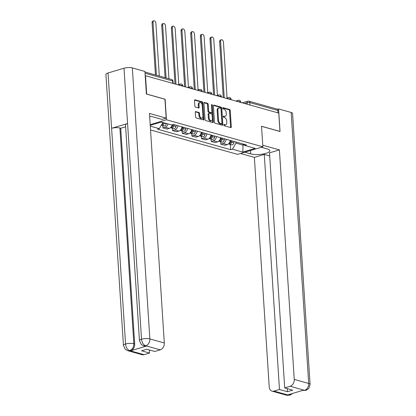 <?xml version="1.0" encoding="UTF-8"?>
<svg xmlns="http://www.w3.org/2000/svg" width="416" height="416" viewBox="0 0 416 416"><rect width="100%" height="100%" fill="white"/><g stroke="black" fill="none" stroke-linecap="round" stroke-linejoin="round"><path stroke-width="0.62" d="M223.839 125.034A0.66 0.4 73.3 0 0 224.307 125.788L230.76 127.598A0.946 0.572 73.3 0 0 230.968 127.598A0.946 0.572 73.3 0 0 231.306 126.864L230.256 110.578A0.946 0.572 73.3 0 0 229.59 109.502L223.137 107.692A0.66 0.4 73.3 0 0 222.986 107.692A0.66 0.4 73.3 0 0 222.752 108.207A0.66 0.4 73.3 0 0 223.215 108.961L224.052 109.195A3.026 1.825 73.3 0 1 226.184 112.637L226.273 113.994A3.026 1.825 73.3 0 1 225.196 116.345A3.026 1.825 73.3 0 1 224.515 116.34L223.678 116.106A0.66 0.4 73.3 0 0 223.532 116.106A0.66 0.4 73.3 0 0 223.293 116.62A0.66 0.4 73.3 0 0 223.761 117.374L224.598 117.608A3.026 1.825 73.3 0 1 226.725 121.051L226.814 122.408A3.026 1.825 73.3 0 1 225.737 124.758A3.026 1.825 73.3 0 1 225.056 124.758L224.224 124.524A0.66 0.4 73.3 0 0 224.073 124.519A0.66 0.4 73.3 0 0 223.839 125.034M195.816 111.54A0.946 0.572 73.3 0 0 195.603 111.535A0.946 0.572 73.3 0 0 195.27 112.273L195.567 116.839A0.946 0.572 73.3 0 0 196.232 117.915L203.398 119.928A0.946 0.572 73.3 0 0 203.611 119.928A0.946 0.572 73.3 0 0 203.944 119.189L202.894 102.908A0.946 0.572 73.3 0 0 202.228 101.832L195.062 99.819A0.946 0.572 73.3 0 0 194.849 99.819A0.946 0.572 73.3 0 0 194.511 100.558L194.87 106.075A0.946 0.572 73.3 0 0 195.536 107.151L198.604 108.009A0.946 0.572 73.3 0 0 198.817 108.009A0.946 0.572 73.3 0 0 199.15 107.276L198.973 104.541A2.532 1.524 73.3 0 1 199.872 102.57A2.532 1.524 73.3 0 1 202.223 105.451L202.914 116.173A2.532 1.524 73.3 0 1 202.015 118.139A2.532 1.524 73.3 0 1 199.664 115.258L199.55 113.474A0.946 0.572 73.3 0 0 198.884 112.398L195.426 111.654M166.452 119.777L165.121 99.221L146.687 94.052L145.496 75.712L278.777 113.084L279.963 131.425L261.524 126.256L262.855 146.812L166.452 119.777L150.192 124.649M214.453 122.138A0.946 0.572 73.3 0 0 215.119 123.214L222.284 125.221A0.946 0.572 73.3 0 0 222.498 125.226A0.946 0.572 73.3 0 0 222.836 124.488L221.78 108.202A0.946 0.572 73.3 0 0 221.114 107.125L213.949 105.118A0.946 0.572 73.3 0 0 213.736 105.118A0.946 0.572 73.3 0 0 213.398 105.851L214.453 122.138M212.841 122.574L205.676 120.567A0.946 0.572 73.3 0 1 205.01 119.491L203.954 103.204A0.946 0.572 73.3 0 1 204.292 102.466A0.946 0.572 73.3 0 1 204.506 102.471L207.574 103.329A0.946 0.572 73.3 0 1 208.239 104.406L208.666 111.01A0.946 0.572 73.3 0 0 209.331 112.086L211.364 112.653A0.946 0.572 73.3 0 0 211.578 112.658A0.946 0.572 73.3 0 0 211.916 111.92L211.468 105.045A0.66 0.4 73.3 0 1 211.702 104.53A0.66 0.4 73.3 0 1 212.321 105.284L213.392 121.841A0.946 0.572 73.3 0 1 213.054 122.574A0.946 0.572 73.3 0 1 212.841 122.574M150.535 129.958L237.604 154.372L262.855 146.812M145.496 75.712L145.21 75.795M249.985 105.009L249.829 102.586A1.929 1.435 105.7 0 0 248.872 101.171L276.905 109.034A1.929 1.435 105.7 0 1 277.857 110.448L249.829 102.586A1.929 0.546 176.3 0 0 247.114 102.679L244.488 103.47M278.013 112.871L277.857 110.448M226.169 139.256A4.43 3.302 105.7 0 1 223.09 143.463L227.172 144.607A4.43 3.302 -74.3 0 0 230.251 140.4M227.172 144.607L224.926 145.283L220.844 144.139L220.693 141.773M223.09 143.463L220.844 144.139M211.037 139.069L211.193 141.43L215.275 142.574L217.521 141.903A4.43 3.302 -74.3 0 0 220.6 137.696M216.518 136.552A4.43 3.302 105.7 0 1 213.439 140.759L211.193 141.43M201.386 136.36L201.542 138.726L205.624 139.87L207.87 139.194A4.43 3.302 -74.3 0 0 210.948 134.987M206.861 133.843A4.43 3.302 105.7 0 1 203.783 138.05L201.542 138.726M191.734 133.656L191.885 136.016L195.972 137.16L198.214 136.49A4.43 3.302 -74.3 0 0 201.297 132.283M197.21 131.139A4.43 3.302 105.7 0 1 194.132 135.346L191.885 136.016M182.083 130.946L182.234 133.307L186.316 134.456L188.562 133.78A4.43 3.302 -74.3 0 0 191.641 129.574M187.559 128.43A4.43 3.302 105.7 0 1 184.48 132.636L182.234 133.307M172.427 128.242L172.583 130.603L176.665 131.747L178.911 131.076A4.43 3.302 -74.3 0 0 181.99 126.87M177.908 125.726A4.43 3.302 105.7 0 1 174.829 129.932L172.583 130.603M162.776 125.533L162.932 127.894L167.014 129.043L169.26 128.367A4.43 3.302 -74.3 0 0 172.224 124.795M168.054 123.963A4.43 3.302 105.7 0 1 165.173 127.223L162.932 127.894M235.924 141.991L235.997 143.13L243.11 145.127L244.057 144.841M243.038 143.988L242.809 152.1L232.409 149.183L235.997 143.13M243.11 144.009L244.78 145.48L255.174 148.392L242.809 152.1M161.054 122.112L162.859 122.621L159.276 128.674L157.544 129.194L230.682 149.703L232.409 149.183M159.276 128.674L150.29 126.152M150.238 125.351L161.247 122.054L171.642 124.972L173.373 124.452L246.511 144.96L244.78 145.48M230.344 144.482L230.682 149.703M223.85 124.842L224.323 124.977A3.026 1.825 73.3 0 0 225.004 124.982L225.737 124.758M225.196 116.345L224.458 116.568A3.026 1.825 73.3 0 1 223.777 116.563L223.304 116.428M230.511 127.53A0.946 0.572 73.3 0 0 230.573 127.083L229.518 110.796A0.946 0.572 73.3 0 0 228.852 109.725L222.758 108.014M222.04 125.154A0.946 0.572 73.3 0 0 222.097 124.706L221.047 108.425A0.946 0.572 73.3 0 0 220.381 107.349L213.46 105.409M221.536 123.77A0.66 0.4 73.3 0 0 221.686 123.77A0.66 0.4 73.3 0 0 221.92 123.256L220.995 108.961A0.66 0.4 73.3 0 0 220.527 108.207L219.648 107.957A3.026 1.825 73.3 0 0 218.967 107.957A3.026 1.825 73.3 0 0 217.89 110.308L218.525 120.084A3.026 1.825 73.3 0 0 220.657 123.521L221.536 123.77L220.797 123.989A0.66 0.4 73.3 0 0 220.948 123.989A0.66 0.4 73.3 0 0 221.073 123.906M218.967 107.957L218.234 108.176A3.026 1.825 73.3 0 0 217.157 110.531L217.89 110.308M220.797 123.989L219.918 123.744A3.026 1.825 73.3 0 1 217.786 120.302L217.157 110.531M204.012 102.757L206.835 103.548L207.574 103.329M211.578 112.658L210.839 112.876A0.946 0.572 73.3 0 1 210.631 112.876L208.593 112.304A0.946 0.572 73.3 0 1 207.927 111.228L207.501 104.624A0.946 0.572 73.3 0 0 206.835 103.548M212.597 122.507A0.946 0.572 73.3 0 0 212.654 122.06L211.583 105.503A0.66 0.4 73.3 0 0 211.474 105.097M209.108 117.863A2.532 1.524 73.3 0 0 211.458 120.744A2.532 1.524 73.3 0 0 212.358 118.773L212.113 114.998A0.946 0.572 73.3 0 0 211.448 113.922L209.414 113.35A0.946 0.572 73.3 0 0 209.201 113.35A0.946 0.572 73.3 0 0 208.863 114.088L209.108 117.863L208.369 118.082A2.532 1.524 73.3 0 0 210.72 120.962L211.458 120.744M208.676 113.573A0.946 0.572 73.3 0 0 208.463 113.568A0.946 0.572 73.3 0 0 208.125 114.306L208.863 114.088M208.369 118.082L208.125 114.306M202.015 118.139L201.282 118.357A2.532 1.524 73.3 0 1 198.931 115.482L198.817 113.693A0.946 0.572 73.3 0 0 198.151 112.616L195.328 111.826M199.872 102.57L199.134 102.788A2.532 1.524 73.3 0 0 198.24 104.759L198.973 104.541M198.354 107.942A0.946 0.572 73.3 0 0 198.416 107.494L198.24 104.759M203.154 119.855A0.946 0.572 73.3 0 0 203.211 119.413L202.155 103.126A0.946 0.572 73.3 0 0 201.49 102.05L194.568 100.11M230.89 140.582L230.641 141.814A2.408 1.794 105.7 0 1 228.42 143.926M227.058 98.077L223.449 42.271A2.215 1.336 73.3 0 0 221.39 39.749A2.215 1.336 73.3 0 0 220.6 41.47L224.245 97.791M231.036 140.624L230.766 141.976A1.154 0.863 105.7 0 1 230.246 142.828M231.941 140.873L231.691 142.106A2.408 1.794 105.7 0 1 229.258 144.175A2.408 1.794 105.7 0 1 228.764 143.92M234.166 141.502L233.922 142.735A2.408 1.794 105.7 0 1 231.483 144.799L229.258 144.175M223.252 97.51L219.643 41.756A2.215 1.336 -106.7 0 1 220.433 40.035L221.39 39.749M221.234 137.873L220.99 139.105A2.408 1.794 105.7 0 1 218.764 141.216M217.407 95.373L213.798 39.562A2.215 1.336 73.3 0 0 211.739 37.04A2.215 1.336 73.3 0 0 210.948 38.766L214.594 95.087M221.385 137.914L221.114 139.272A1.154 0.863 105.7 0 1 220.594 140.124M222.29 138.169L222.04 139.402A2.408 1.794 105.7 0 1 219.606 141.471A2.408 1.794 105.7 0 1 219.112 141.211M224.515 138.793L224.266 140.026A2.408 1.794 105.7 0 1 221.832 142.095L219.606 141.471M213.6 94.806L209.992 39.052A2.215 1.336 -106.7 0 1 210.782 37.326L211.739 37.04M211.583 135.169L211.333 136.401A2.408 1.794 105.7 0 1 209.113 138.512M207.75 92.664L204.142 36.858A2.215 1.336 73.3 0 0 202.082 34.336A2.215 1.336 73.3 0 0 201.297 36.057L204.937 92.378M211.734 135.21L211.458 136.562A1.154 0.863 105.7 0 1 210.943 137.415M212.633 135.46L212.389 136.692A2.408 1.794 105.7 0 1 209.95 138.762A2.408 1.794 105.7 0 1 209.456 138.507M214.864 136.084L214.614 137.316A2.408 1.794 105.7 0 1 212.181 139.386L209.95 138.762M203.944 92.097L200.34 36.343A2.215 1.336 -106.7 0 1 201.126 34.622L202.082 34.336M250.468 150.519L250.687 153.894A10.842 3.084 176.3 0 0 262.766 154.081A10.842 3.084 176.3 0 0 269.786 150.717A10.842 3.084 176.3 0 0 267.249 148.933L261.321 147.269M250.687 153.894L244.754 152.23M240.521 153.499L254.374 157.383L264.274 154.419L279.474 389.47L273.993 391.113L288.605 395.164L287.789 394.872L303.618 390.135L304.616 390.369L290.186 386.261A5.782 4.306 -74.3 0 0 294.247 379.408L308.693 383.458L291.169 112.46L278.58 108.93L280.036 131.513L261.529 126.324M269.703 155.938L264.274 154.419M287.258 388.622L287.456 391.711L292.682 390.146L284.7 387.904L269.5 152.854L279.401 149.89L294.247 379.408M262.751 145.22L279.401 149.89M254.374 157.383L269.214 386.906A5.782 4.306 -74.3 0 0 272.074 391.149A5.782 4.306 -74.3 0 0 273.993 391.113M291.169 112.46A5.928 1.685 -3.7 0 1 292.557 113.433L310.081 384.436A5.928 1.685 -3.7 0 0 308.693 383.458A5.782 4.306 105.7 0 1 304.637 390.312M277.363 109.294L278.58 108.93M284.7 387.904L290.186 386.261M287.456 391.711L279.474 389.47M290.384 394.098L288.621 395.112M292.646 393.422L289.962 395.158L288.61 395.169M310.081 384.436L308.766 388.497L305.952 390.369L304.616 390.374M139.459 340.647A5.928 1.685 -3.7 0 1 141.528 339.212C141.95 342.633 143.317 344.822 145.626 345.769L143.697 345.862L141.289 344.51L139.459 340.647L125.507 124.951A5.928 1.685 -3.7 0 1 127.582 123.516L124.004 68.208A5.928 1.685 -3.7 0 1 132.335 67.917L144.929 71.448L146.39 94.032L164.949 99.237L166.171 118.134L161.938 119.402L153.156 116.938A10.842 3.084 176.3 0 0 149.656 116.366M166.171 118.134L149.469 113.448L164.31 342.971A5.782 4.306 105.7 0 1 160.248 349.825L154.762 351.468L146.786 349.232L141.554 350.797L149.536 353.033L144.056 354.676A5.782 4.306 105.7 0 1 142.137 354.713L127.686 350.662A5.782 4.306 -74.3 0 0 129.605 350.626L144.056 354.676M127.686 350.662L125.268 349.3L123.443 345.441L105.919 74.443A5.928 1.685 -3.7 0 1 108.03 72.992L111.602 128.3A5.928 1.685 -3.7 0 1 119.902 128.019L133.848 343.715L134.685 343.949A5.782 4.306 105.7 0 1 130.624 350.802L146.453 346.065A5.782 4.306 105.7 0 1 144.534 346.102L143.697 345.862M124.004 68.208L108.03 72.992M132.335 67.917L149.859 338.92A5.928 1.685 -3.7 0 0 141.528 339.212L127.582 123.516L111.602 128.3L125.554 343.996C125.97 347.417 127.327 349.606 129.626 350.563L129.605 350.626M149.536 353.033L149.339 349.944M125.627 126.792L120.734 128.253L134.685 343.949M120.734 128.253L119.902 128.019M261.544 147.337L260.858 147.41M201.932 132.46L201.682 133.692A2.408 1.794 105.7 0 1 199.462 135.803M198.099 89.96L194.49 34.148A2.215 1.336 73.3 0 0 192.431 31.626A2.215 1.336 73.3 0 0 191.646 33.353L195.286 89.669M202.077 132.501L201.807 133.858A1.154 0.863 105.7 0 1 201.287 134.711M202.982 132.756L202.732 133.988A2.408 1.794 105.7 0 1 200.299 136.058A2.408 1.794 105.7 0 1 199.805 135.798M205.213 133.38L204.963 134.612A2.408 1.794 105.7 0 1 202.53 136.682L200.299 136.058M194.293 89.393L190.689 33.639A2.215 1.336 -106.7 0 1 191.474 31.912L192.431 31.626M192.28 129.756L192.031 130.988A2.408 1.794 105.7 0 1 189.81 133.094M188.448 87.251L184.839 31.444A2.215 1.336 73.3 0 0 182.78 28.922A2.215 1.336 73.3 0 0 181.99 30.644L185.635 86.965M192.426 129.797L192.156 131.149A1.154 0.863 105.7 0 1 191.636 132.002M193.331 130.047L193.081 131.279A2.408 1.794 105.7 0 1 190.648 133.349A2.408 1.794 105.7 0 1 190.154 133.094M195.556 130.671L195.312 131.903A2.408 1.794 105.7 0 1 192.873 133.973L190.648 133.349M184.642 86.684L181.033 30.93A2.215 1.336 -106.7 0 1 181.823 29.208L182.78 28.922M182.624 127.046L182.38 128.279A2.408 1.794 105.7 0 1 180.154 130.39M178.797 84.547L175.188 28.735A2.215 1.336 73.3 0 0 173.129 26.213A2.215 1.336 73.3 0 0 172.338 27.94L175.984 84.256M182.775 127.088L182.504 128.445A1.154 0.863 105.7 0 1 181.984 129.298M183.68 127.343L183.43 128.575A2.408 1.794 105.7 0 1 180.996 130.645A2.408 1.794 105.7 0 1 180.502 130.385M185.905 127.967L185.656 129.199A2.408 1.794 105.7 0 1 183.222 131.269L180.996 130.645M174.99 83.98L171.382 28.226A2.215 1.336 -106.7 0 1 172.172 26.499L173.129 26.213M172.926 124.587L172.723 125.575A2.408 1.794 105.7 0 1 170.503 127.681M168.943 78.759L165.532 26.031A2.215 1.336 73.3 0 0 163.472 23.509A2.215 1.336 73.3 0 0 162.687 25.23L166.098 77.958M173.092 124.535L172.848 125.736A1.154 0.863 105.7 0 1 172.333 126.589M174.023 124.634L173.779 125.866A2.408 1.794 105.7 0 1 171.34 127.936A2.408 1.794 105.7 0 1 170.846 127.681M176.254 125.258L176.004 126.49A2.408 1.794 105.7 0 1 173.571 128.56L171.34 127.936M165.105 77.683L161.73 25.516A2.215 1.336 -106.7 0 1 162.516 23.795L163.472 23.509M163.129 122.585L163.072 122.866A2.408 1.794 105.7 0 1 161.512 124.894M159.292 76.05L155.88 23.322A2.215 1.336 73.3 0 0 153.821 20.8A2.215 1.336 73.3 0 0 153.036 22.526L156.442 75.254M163.28 122.626L163.197 123.032A1.154 0.863 105.7 0 1 162.677 123.885M164.18 122.876L164.122 123.162A2.408 1.794 105.7 0 1 161.689 125.232A2.408 1.794 105.7 0 1 161.387 125.107M166.41 123.5L166.353 123.786A2.408 1.794 105.7 0 1 163.92 125.856L161.689 125.232M155.449 74.974L152.079 22.812A2.215 1.336 -106.7 0 1 152.864 21.086L153.821 20.8M247.218 104.234L247.114 102.679A1.929 1.165 73.3 0 1 247.801 101.182L242.258 102.84M174.829 129.932L178.911 131.076M184.48 132.636L188.562 133.78M194.132 135.346L198.214 136.49M203.783 138.05L207.87 139.194M213.439 140.759L217.521 141.903M165.173 127.223L169.26 128.367M240.77 102.424L240.744 102.04A1.929 0.546 176.3 0 0 238.144 101.691M237.578 101.53A1.929 1.165 -106.7 0 1 238.269 100.318L235.846 101.046M231.114 99.72L231.093 99.336A1.929 0.546 176.3 0 0 228.493 98.982M221.463 97.011L221.437 96.626A1.929 0.546 176.3 0 0 218.842 96.278M211.812 94.307L211.786 93.917A1.929 0.546 176.3 0 0 209.191 93.569M202.16 91.598L202.134 91.213A1.929 0.546 176.3 0 0 199.534 90.865M192.504 88.894L192.483 88.504A1.929 0.546 176.3 0 0 189.883 88.156M182.853 86.185L182.827 85.8A1.929 0.546 176.3 0 0 180.232 85.452M227.926 98.826A1.929 1.165 -106.7 0 1 228.613 97.609L226.19 98.337M218.275 96.117A1.929 1.165 -106.7 0 1 218.962 94.905L216.538 95.633M208.624 93.413A1.929 1.165 -106.7 0 1 209.31 92.196L206.887 92.924M198.968 90.704A1.929 1.165 -106.7 0 1 199.659 89.492L197.236 90.215M189.316 88A1.929 1.165 -106.7 0 1 190.008 86.783L187.58 87.511M179.665 85.29A1.929 1.165 -106.7 0 1 180.352 84.079L177.928 84.802M172.765 83.356L172.609 80.933L145.044 73.2M173.202 83.476L173.056 81.25A1.929 0.546 176.3 0 0 172.609 80.933A1.929 1.435 105.7 0 0 171.652 79.518L144.966 72.036M224.323 124.977L225.056 124.758M223.408 116.189L223.678 116.106M223.777 116.563L224.515 116.34M222.862 107.775L223.137 107.692M228.852 109.725L229.59 109.502M229.518 110.796L230.256 110.578M230.573 127.083L231.306 126.864M223.948 124.602L224.224 124.524M213.559 105.232L213.949 105.118M220.381 107.349L221.114 107.125M221.047 108.425L221.78 108.202M222.097 124.706L222.836 124.488M217.786 120.302L218.525 120.084M219.918 123.744L220.657 123.521M204.116 102.586L204.506 102.471M207.501 104.624L208.239 104.406M207.927 111.228L208.666 111.01M208.593 112.304L209.331 112.086M210.631 112.876L211.364 112.653M211.583 105.503L212.321 105.284M212.654 122.06L213.392 121.841M198.151 112.616L198.884 112.398M198.817 113.693L199.55 113.474M198.931 115.482L199.664 115.258M198.416 107.494L199.15 107.276M194.672 99.939L195.062 99.819M201.49 102.05L202.228 101.832M202.155 103.126L202.894 102.908M203.211 119.413L203.944 119.189M230.641 141.814L229.965 141.622M233.922 142.735L231.691 142.106M219.643 41.756L220.6 41.47M220.99 139.105L220.314 138.918M224.266 140.026L222.04 139.402M209.992 39.052L210.948 38.766M211.333 136.401L210.657 136.209M214.614 137.316L212.389 136.692M200.34 36.343L201.297 36.057M289.942 395.164L286.52 395.2A5.782 4.306 -74.3 0 0 288.439 395.164M302.63 390.432L304.45 390.369M130.624 350.802L129.626 350.568M160.248 349.825L145.631 345.774M145.616 345.831L146.453 346.065M145.803 345.774A5.782 4.306 105.7 0 0 149.859 338.92L164.31 342.971M123.443 345.441A5.928 1.685 -3.7 0 1 125.554 343.996A5.928 1.685 -3.7 0 1 133.848 343.715C133.853 347.11 132.496 349.393 129.792 350.568M201.682 133.692L201.006 133.505M204.963 134.612L202.732 133.988M190.689 33.639L191.646 33.353M192.031 130.988L191.355 130.796M195.312 131.903L193.081 131.279M181.033 30.93L181.99 30.644M182.38 128.279L181.704 128.092M185.656 129.199L183.43 128.575M171.382 28.226L172.338 27.94M172.723 125.575L172.047 125.382M176.004 126.49L173.779 125.866M161.73 25.516L162.687 25.23M163.072 122.866L162.765 122.777M166.353 123.786L164.122 123.162M152.079 22.812L153.036 22.526M240.744 102.04A1.929 1.929 0 0 0 238.269 100.318M231.093 99.336A1.929 1.929 0 0 0 228.613 97.609M221.437 96.626A1.929 1.929 0 0 0 218.962 94.905M211.786 93.917A1.929 1.929 0 0 0 209.31 92.196M202.134 91.213A1.929 1.929 0 0 0 199.659 89.492M192.483 88.504A1.929 1.929 0 0 0 190.008 86.783M182.827 85.8A1.929 1.929 0 0 0 180.352 84.079M173.056 81.25A1.929 1.929 0 0 0 171.652 79.518M248.872 101.171A1.929 1.929 0 0 0 247.801 101.182M220.948 123.989L221.686 123.77M208.463 113.568L209.201 113.35M272.074 391.149L286.52 395.2M305.932 390.374L302.531 390.406"/></g></svg>
